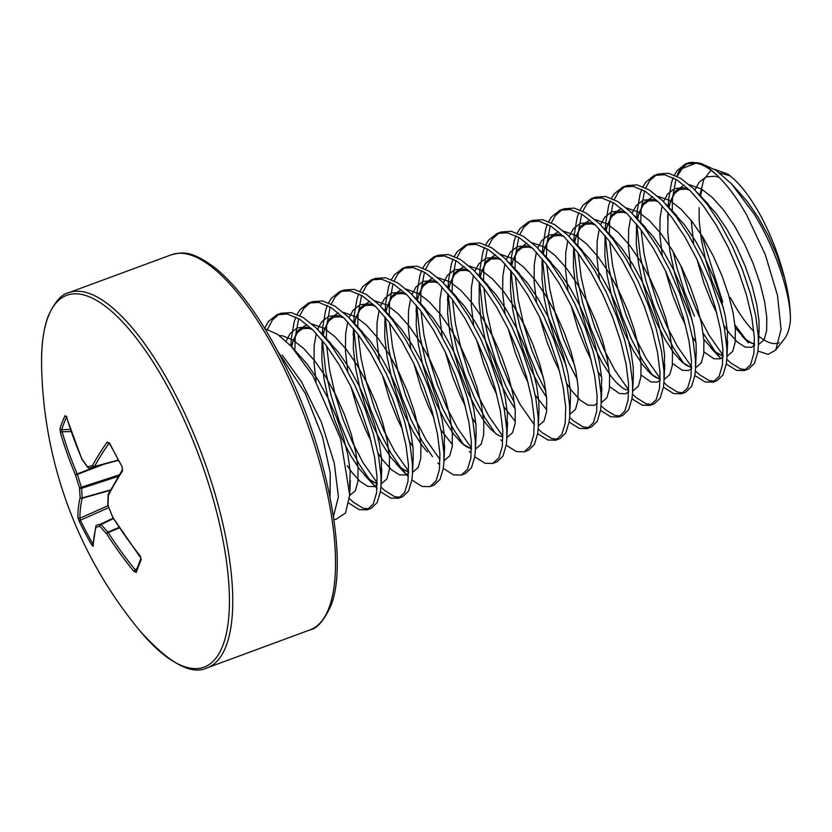 <?xml version="1.0" encoding="UTF-8"?>
<svg xmlns="http://www.w3.org/2000/svg" width="832" height="832" viewBox="0 0 832 832"><rect width="100%" height="100%" fill="white"/><g stroke="black" fill="none" stroke-linecap="round" stroke-linejoin="round"><path stroke-width="1.25" d="M122.138 466.752L109.533 443.518A1.602 0.582 153.6 0 1 109.626 443.123A420.836 284.648 42.7 0 0 115.7 454.969A420.836 284.648 42.7 0 0 122.138 466.752L122.522 470.985A1.602 1.258 -147.1 0 1 122.47 469.695L122.044 467.137M110.292 490.35L82.202 498.274A426.421 157.404 157.1 0 0 79.945 518.18L80.382 520.218A1.602 0.541 154.2 0 0 79.196 521.3L77.896 517.41A428.033 157.997 -22.9 0 1 80.153 497.432A1.602 1.113 -4.9 0 0 82.254 497.9L82.202 498.274A1.602 1.446 -167 0 1 80.153 497.432A428.407 289.952 -32.5 0 1 79.529 487.802A428.407 413.4 -105.5 0 1 75.546 475.072A428.033 385.892 -166.9 0 1 60.434 432.713L60.06 428.48A420.836 187.834 -4.5 0 1 62.327 422.063A420.836 187.834 -4.5 0 1 65.062 415.646A1.602 1.394 24.9 0 0 66.373 416.832M207.23 667.826A199.95 68.91 69.7 0 0 225.961 646.412A199.95 68.91 69.7 0 0 188.739 422.198A199.95 68.91 69.7 0 0 68.734 292.677C61.651 294.07 54.881 301.714 48.422 315.598C43.576 327.881 41.309 344.573 41.6 365.664A198.224 68.307 69.7 0 1 48.256 316.462A198.224 68.307 69.7 0 1 170.3 391.706A198.224 68.307 69.7 0 1 222.685 645.902A198.224 68.307 69.7 0 1 139.183 629.98L139.183 629.98C168.553 663 191.235 675.615 207.23 667.826L310.014 629.886C316.763 628.826 323.534 621.182 330.325 606.954C349.086 565.25 328.567 451.298 284.648 364.676C262.298 320.029 239.398 287.986 215.956 268.549C191.485 250.026 182.208 252.106 171.517 254.738A199.95 68.91 69.7 0 1 291.522 384.249A199.95 68.91 69.7 0 1 328.744 608.462A199.95 68.91 69.7 0 1 310.014 629.886M65.062 415.646L66.55 417.009A1.602 0.666 163.2 0 0 66.529 417.258L66.529 417.258A1.602 0.666 163.2 0 0 66.685 417.446M66.55 417.009A428.033 360.183 27.8 0 0 81.869 458.838A428.407 276.484 5.3 0 0 87.651 466.918A428.407 4.191 -15.1 0 1 92.602 465.452A428.033 157.997 -22.9 0 1 107.214 442.083L109.626 443.123M140.192 555.974L141.263 559.572A420.836 76.846 130.9 0 0 138.611 566.145A420.836 76.846 130.9 0 0 136.271 572.406L133.858 571.386A428.033 385.892 -166.9 0 1 106.714 533.926A428.407 302.224 173.3 0 1 99.882 526.23A428.407 21.538 155.5 0 1 95.982 527.311A428.033 132.278 147.2 0 0 93.194 546.312L91.707 544.929A420.836 395.647 149.2 0 1 79.196 521.3M267.55 329.347L272.397 320.008L279.146 314.09M264.638 328.203L268.466 321.454L276.796 314.829L281.07 313.248L291.231 312.582L303.378 317.637L316.514 328.234L329.95 343.72L342.992 363.168L354.931 385.424L365.154 409.178L373.142 433.014L378.487 455.52L380.952 475.363L381.035 485.16L380.484 491.369L377.156 502.58L371.238 508.321L367.058 509.86L359.216 509.673L348.806 503.121M277.139 314.694L287.31 314.028L299.447 319.093L312.582 329.68L326.019 345.166L339.061 364.614L351 386.88L361.223 410.623L369.21 434.46L374.556 456.966L377.031 476.819L376.553 492.825L373.225 504.036L367.058 509.86M723.07 355.202L709.01 335.098L698.391 314.756L688.865 291.606L680.586 265.158M672.225 211.411L672.516 198.089L675.917 179.598A107.12 36.91 -110.3 0 1 675.99 179.317M694.46 316.212L684.944 293.062L677.134 268.414L673.088 251.534M668.262 206.742L668.585 199.545L671.486 182.645L673.202 177.778M674.44 175.074L677.227 170.539L685.568 163.914L696.072 163.124L700.294 164.278A107.12 36.91 -110.3 0 0 687.502 163.197L685.901 163.79M691.548 366.714L677.56 346.715L666.952 326.373L657.426 303.212L649.626 278.574L644.062 253.843L641.098 229.923M640.775 223.028L641.077 209.706L644.561 190.934M645.684 187.928L649.719 180.7L656.469 174.793M643.001 186.69L645.788 182.156L654.118 175.521L658.393 173.94L668.554 173.274L680.701 178.339L693.836 188.926L707.273 204.412L720.314 223.86L732.254 246.126L742.477 269.88L750.464 293.706L755.81 316.222L758.274 336.066L758.358 345.852L757.806 352.071L754.478 363.282L748.561 369.013L744.38 370.562L736.538 370.365L726.315 363.979M684.06 363.771L673.639 348.161L663.021 327.818L653.494 304.668L645.694 280.02L640.13 255.289L636.854 224.474M636.823 218.358L637.146 211.151L640.037 194.251L641.763 189.384M654.462 175.396L664.633 174.73L676.77 179.785L689.905 190.382L703.352 205.868L716.383 225.316L728.322 247.572L738.546 271.326L746.533 295.162L751.878 317.668L754.354 337.511L753.875 353.517L750.547 364.728L744.38 370.562M660.109 378.321L646.121 358.322L635.502 337.979L625.986 314.818L618.176 290.181L612.612 265.45L609.648 241.53M609.336 234.634L609.627 221.312L613.122 202.54M614.245 199.534L618.27 192.306L625.03 186.399M611.551 198.297L614.349 193.762L622.679 187.127L626.943 185.557L637.114 184.891L649.251 189.946L662.397 200.533L675.834 216.018L688.865 235.477L700.814 257.733L711.038 281.486L719.014 305.323L724.36 327.829L726.835 347.672L726.918 357.458L726.357 363.678L723.029 374.889L717.111 380.619L712.93 382.169L705.099 381.971L694.876 375.586M652.621 375.378L642.19 359.767L631.571 339.425L622.055 316.274L614.245 291.626L608.681 266.906L605.405 236.08M605.384 229.965L605.706 222.758L608.598 205.858L610.314 200.99M623.012 187.002L633.183 186.337L645.32 191.391L658.466 201.989L671.902 217.474L684.944 236.922L696.883 259.178L707.106 282.932L715.083 306.769L720.429 329.274L722.904 349.128L722.426 365.134L719.098 376.334L712.93 382.169M628.67 389.938L614.682 369.928L604.063 349.586L594.537 326.435L586.737 301.787L581.173 277.056L578.209 253.136M577.897 246.241L578.188 232.918L581.672 214.146M582.806 211.151L586.83 203.913L593.58 198.006M580.112 209.903L582.899 205.369L591.23 198.744L595.504 197.163L605.675 196.498L617.812 201.552L630.947 212.15L644.394 227.625L657.426 247.083L669.365 269.339L679.588 293.093L687.575 316.93L692.921 339.435L695.396 359.278L695.469 369.075L694.918 375.284L691.59 386.495L685.672 392.236L681.491 393.775L673.65 393.588L663.426 387.202M608.785 367.973L600.132 351.031L590.606 327.881L582.806 303.243L577.242 278.512L573.966 247.697M573.934 241.571L574.257 234.374L577.158 217.474L578.874 212.597M591.573 198.609L601.744 197.943L613.881 203.008L627.016 213.595L640.463 229.081L653.494 248.529L665.434 270.795L675.657 294.538L683.644 318.375L688.99 340.881L691.465 360.734L690.986 376.74L687.658 387.951L681.491 393.775M574.756 365.685L563.098 338.042L555.287 313.394L549.723 288.673L546.759 264.753M546.447 257.847L546.749 244.525L550.233 225.753M551.356 222.758L555.391 215.53L562.141 209.622M548.662 221.51L551.46 216.975L559.79 210.35L564.054 208.77L574.226 208.104L586.373 213.158L599.508 223.756L612.945 239.242L625.986 258.69L637.926 280.946L648.149 304.699L656.126 328.536L661.482 351.042L663.946 370.885L664.03 380.682L663.468 386.89L660.14 398.102L654.233 403.842L650.042 405.392L642.21 405.194L631.987 398.809M577.346 379.59L568.682 362.648L559.166 339.487L551.356 314.85L545.792 290.118L542.516 259.303M542.495 253.178L542.818 245.981L545.709 229.081L547.425 224.203M560.123 210.226L570.294 209.55L582.442 214.614L595.577 225.202L609.014 240.687L622.055 260.135L633.994 282.402L644.218 306.155L652.194 329.982L657.55 352.498L660.015 372.341L659.537 388.346L656.209 399.558L650.042 405.392M543.306 377.291L531.648 349.648L523.848 325L518.284 300.279L515.32 276.359M515.008 269.454L515.299 256.131L518.794 237.37M519.917 234.364L523.942 227.136L530.691 221.229M517.223 233.116L520.01 228.582L528.351 221.957L532.615 220.376L542.786 219.71L554.923 224.775L568.058 235.362L581.506 250.848L594.537 270.296L606.476 292.562L616.699 316.306L624.686 340.142L630.032 362.648L632.507 382.502L632.59 392.288L632.029 398.507L628.701 409.718L622.783 415.449L618.602 416.998L610.771 416.801L600.538 410.415M545.896 391.196L537.243 374.254L527.717 351.104L519.917 326.456L514.353 301.725L511.077 270.91M511.046 264.784L511.368 257.587L514.27 240.687L515.986 235.82M528.684 221.832L538.855 221.166L550.992 226.221L564.127 236.818L577.574 252.294L590.606 271.752L602.545 294.008L612.778 317.762L620.755 341.598L626.101 364.104L628.576 383.947L628.098 399.953L624.77 411.164L618.602 416.998M534.331 424.757L520.343 404.758L509.735 384.415L500.209 361.254L492.398 336.617L486.834 311.886L483.881 287.966M483.558 281.07L483.86 267.748L487.344 248.976M488.467 245.97L492.502 238.742L499.252 232.835M485.774 244.733L488.571 240.198L496.902 233.563L501.176 231.982L511.337 231.317L523.484 236.382L536.619 246.969L550.056 262.454L563.098 281.902L575.037 304.169L585.26 327.922L593.247 351.749L598.593 374.265L601.058 394.108L601.141 403.894L600.579 410.114L597.262 421.325L591.344 427.055L587.163 428.605L579.322 428.407L569.098 422.022M514.457 402.802L505.804 385.861L496.278 362.71L488.478 338.062L482.914 313.331L479.627 282.516M479.606 276.401L479.929 269.194L482.82 252.294L484.536 247.426M497.245 233.438L507.406 232.773L519.553 237.827L532.688 248.425L546.125 263.91L559.166 283.358L571.106 305.614L581.329 329.368L589.316 353.205L594.662 375.71L597.126 395.554L596.658 411.559L593.33 422.77L587.163 428.605M502.892 436.363L488.904 416.364L478.286 396.022L468.759 372.861L460.959 348.223L455.395 323.492L452.431 299.572M452.119 292.677L452.41 279.354L455.905 260.582M457.028 257.577L461.053 250.349L467.813 244.442M454.334 256.339L457.122 251.805L465.462 245.17L469.726 243.599L479.898 242.934L492.034 247.988L505.17 258.575L518.617 274.061L531.648 293.519L543.598 315.775L553.821 339.529L561.798 363.366L567.143 385.871L569.618 405.714L569.702 415.501L569.14 421.72L565.812 432.931L559.894 438.662L555.714 440.211L547.882 440.014L537.649 433.628M495.404 433.42L484.973 417.81L474.354 397.467L464.838 374.317L457.028 349.669L451.464 324.948L448.188 294.122M448.157 288.007L448.479 280.8L451.381 263.91L453.097 259.033M465.795 245.045L475.966 244.379L488.103 249.434L501.249 260.031L514.686 275.517L527.717 294.965L539.666 317.221L549.89 340.974L557.866 364.811L563.212 387.317L565.687 407.17L565.209 423.176L561.881 434.377L555.714 440.211M471.442 447.98L457.454 427.97L446.846 407.628L437.32 384.478L429.52 359.83L423.956 335.098L420.992 311.178M420.68 304.283L420.971 290.961L424.455 272.189M425.578 269.194L429.614 261.966L436.363 256.048M422.895 267.946L425.682 263.411L434.013 256.786L438.287 255.206L448.458 254.54L460.595 259.594L473.73 270.192L487.178 285.667L500.209 305.126L512.148 327.382L522.371 351.135L530.358 374.972L535.704 397.478L538.179 417.321L538.252 427.118L537.701 433.326L534.373 444.538L528.455 450.278L524.274 451.818L516.433 451.63L506.21 445.245M463.954 445.037L453.534 429.426L442.915 409.074L433.389 385.923L425.589 361.286L420.025 336.554L416.749 305.739M416.718 299.614L417.04 292.417L419.931 275.517L421.658 270.639M434.356 256.651L444.527 255.986L456.664 261.05L469.799 271.638L483.246 287.123L496.278 306.571L508.217 328.838L518.44 352.581L526.427 376.418L531.773 398.923L534.248 418.777L533.77 434.782L530.442 445.994L524.274 451.818M440.003 459.586L426.015 439.577L415.397 419.234L405.881 396.084L398.07 371.436L392.506 346.715L389.542 322.795M389.23 315.89L389.522 302.567L393.016 283.795M394.139 280.8L398.164 273.572L404.924 267.665M391.446 279.552L394.243 275.018L402.574 268.393L406.838 266.812L417.009 266.146L429.146 271.201L442.291 281.798L455.728 297.284L468.759 316.732L480.709 338.988L490.932 362.742L498.909 386.578L504.254 409.084L506.73 428.927L506.813 438.724L506.251 444.943L502.923 456.144L497.006 461.885L492.825 463.434L484.994 463.237L474.77 456.851M432.515 456.643L422.084 441.033L411.466 420.69L401.95 397.53L394.139 372.892L388.575 348.161L385.299 317.346M385.278 311.22L385.601 304.023L388.492 287.123L390.208 282.246M402.906 268.268L413.078 267.592L425.225 272.657L438.36 283.244L451.797 298.73L464.838 318.178L476.778 340.444L487.001 364.198L494.978 388.024L500.334 410.54L502.798 430.383L502.32 446.389L498.992 457.6L492.825 463.434M408.637 471.286L394.576 451.183L383.958 430.841L374.431 407.69L366.631 383.042L361.067 358.322L358.103 334.402M357.791 327.496L358.082 314.184L361.566 295.412M362.7 292.406L366.725 285.178L373.474 279.271M360.006 291.158L362.794 286.624L371.134 279.999L375.398 278.418L385.57 277.753L397.706 282.818L410.842 293.405L424.289 308.89L437.32 328.338L449.259 350.605L459.482 374.348L467.47 398.185L472.815 420.69L475.29 440.544L475.374 450.33L474.812 456.55L471.484 467.761L465.566 473.491L461.386 475.041L453.544 474.843L443.321 468.458M408.45 476.819L401.669 469.019L390.645 452.639L380.026 432.297L370.5 409.146L362.7 384.498L357.136 359.767L353.86 328.952M353.829 322.826L354.151 315.63L357.053 298.73L358.769 293.862M371.467 279.874L381.638 279.209L393.775 284.263L406.91 294.861L420.358 310.336L433.389 329.794L445.328 352.05L455.551 375.804L463.538 399.641L468.884 422.146L471.359 441.99L470.881 457.995L467.553 469.206L461.386 475.041M377.198 482.893L363.126 462.8L352.508 442.458L342.992 419.297L335.182 394.659L329.618 369.928L326.654 346.008M326.342 339.113L326.643 325.79L330.127 307.018M331.25 304.013L335.286 296.785L342.035 290.878M328.557 302.775L331.354 298.241L339.685 291.606L343.949 290.025L354.12 289.359L366.267 294.424L379.402 305.011L392.839 320.497L405.881 339.945L417.82 362.211L428.043 385.965L436.02 409.791L441.376 432.307L443.841 452.15L443.924 461.937L443.362 468.156L440.034 479.367L434.127 485.098L429.936 486.647L422.105 486.45L411.882 480.064M377 488.426L370.219 480.626L359.195 464.246L348.587 443.903L339.061 420.753L331.25 396.105L325.686 371.374L322.41 340.558M322.39 334.443L322.712 327.236L325.603 310.336L327.319 305.469M340.018 291.481L350.189 290.815L362.336 295.87L375.471 306.467L388.908 321.953L401.95 341.401L413.889 363.657L424.112 387.41L432.099 411.247L437.445 433.753L439.91 453.596L439.431 469.602L436.103 480.813L429.946 486.647M294.892 350.355L295.194 337.397L298.688 318.625M299.811 315.63L303.836 308.391L310.586 302.484M297.118 314.382L299.905 309.847L308.246 303.212L312.51 301.642L322.681 300.976L334.818 306.03L347.953 316.618L361.4 332.103L374.431 351.562L386.37 373.818L396.594 397.571L404.581 421.408L409.926 443.914L412.402 463.757L412.485 473.543L411.923 479.762L408.595 490.974L402.678 496.704L398.497 498.254L390.666 498.066L380.432 491.67M290.94 345.977L291.262 338.842L294.164 321.953L295.88 317.075M308.578 303.087L318.75 302.422L330.886 307.476L344.022 318.074L357.469 333.559L370.5 353.007L382.439 375.274L392.673 399.017L400.65 422.854L405.995 445.359L408.47 465.213L407.992 481.218L404.664 492.419L398.497 498.254M746.262 369.616L740.47 368.919L730.746 362.97L726.814 359.278M720.855 358.582L716.102 352.934L703.113 333.154M714.813 381.222L709.03 380.526L699.306 374.577L695.375 370.895M683.374 392.829L677.581 392.132L667.867 386.183L663.926 382.502M651.934 404.446L646.142 403.738L636.418 397.79L632.486 394.108M620.485 416.052L614.692 415.355L604.978 409.396L601.037 405.714M589.046 427.658L583.253 426.962L573.529 421.013L569.598 417.321M557.596 439.265L551.814 438.568L542.09 432.619L538.148 428.938M501.519 440.679L500.75 439.837M470.08 452.286L469.3 451.454L470.08 452.286M438.63 463.892L437.861 463.06M400.379 497.307L394.586 496.61L384.873 490.662L380.931 486.98M368.94 508.914L363.147 508.217L353.423 502.268L349.43 498.524M722.738 302.089L701.875 235.602M699.868 195.312L703.695 179.764L710.85 170.3M730.33 297.565A93.132 32.094 -110.3 0 0 753.875 331.531M758.805 336.118A93.132 32.094 -110.3 0 0 779.189 342.805M775.715 350.106L784.597 338.551A93.132 32.094 -110.3 0 0 790.4 320.549C791.138 296.286 776.173 249.444 754.239 214.219L731.754 184.09L715.874 170.196L701.116 163.498L697.216 162.656A106.683 36.764 69.7 0 1 717.309 175.604C727.386 185.224 737.152 198.307 746.606 214.854L765.315 254.686L777.483 295.381L781.092 329.378L775.715 350.106L768.071 354.37L757.942 351.052M748.467 342.888L734.978 324.906M714.605 169.364L728 174.179L729.924 175.739C740.407 183.997 750.911 197.798 761.436 217.142C771.514 236.423 779.282 256.859 784.732 278.46L786.042 283.816C789.162 297.648 790.608 309.899 790.4 320.549M333.486 516.318L338.416 496.777L334.266 463.06L321.256 421.938L301.434 381.732L282.235 355.077M333.944 519.418L335.93 519.386L345.561 512.938L349.679 494.926L340.662 438.932L312.978 375.908L291.294 346.341L277.576 334.339L264.93 328.682M696.488 162.958L682.282 168.47A106.683 36.764 69.7 0 1 689.676 162.874M717.309 175.604C711.402 170.019 705.723 166.244 700.294 164.278M677.144 176.332L682.282 168.47M96.647 525.242A1.602 0.572 64.4 0 1 96.689 525.221A1.602 0.572 64.4 0 1 96.71 525.21A426.795 21.466 -24.5 0 0 100.599 524.139L101.13 524.472A426.795 301.09 -6.7 0 0 107.942 532.137L106.714 533.926A1.602 1.009 137.3 0 1 107.942 532.137L119.142 527.363M118.258 476.393L81.63 488.311A1.602 1.102 -2.6 0 1 79.529 487.802L81.401 487.198L81.63 488.311A426.795 288.87 147.5 0 0 82.254 497.9L110.51 489.923M104.177 464.152L75.546 475.072A1.602 0.582 -23 0 1 77.189 473.949L77.428 474.521A426.795 411.85 74.5 0 0 81.401 487.198L119.174 474.916M60.06 428.48A1.602 1.414 17.5 0 0 61.714 429.655L62.13 431.756A426.421 384.446 13.1 0 0 77.189 473.949L98.727 465.608M118.238 460.252L94.432 466.606A1.602 1.477 73.6 0 1 92.602 465.452A1.602 1.362 28.1 0 0 94.598 466.43A1.602 0.53 75.1 0 1 94.432 466.606A426.795 4.181 164.9 0 0 89.502 468.062L118.31 460.387L89.502 468.062A1.602 1.487 73.5 0 1 87.651 466.918A1.602 1.061 143.4 0 0 87.797 467.47A1.602 1.061 143.4 0 0 88.171 467.73M108.004 505.752L79.945 518.18A1.602 1.477 179.1 0 1 77.896 517.41M108.753 507.645L80.382 520.218A419.255 394.16 -30.8 0 0 92.841 543.764A1.602 0.551 150 0 0 91.707 544.929M96.117 525.72A1.602 1.446 14.2 0 0 95.826 526.282L93.007 545.574A1.602 1.498 1.4 0 0 93.194 546.312M60.434 432.713A1.602 0.624 -16.2 0 1 62.13 431.756L71.167 431.579M95.826 526.282A1.602 1.446 14.2 0 0 95.982 527.311A1.602 1.539 75.1 0 1 96.71 525.21L96.689 525.221A1.602 1.602 0 0 0 95.826 526.282M113.142 518.17L100.599 524.139A1.602 1.518 74.1 0 0 99.882 526.23A1.602 1.03 139.5 0 1 101.13 524.472L113.433 518.617M66.893 416.697L66.165 416.406L81.848 459.098A1.602 1.602 0 0 0 82.004 459.368A1.602 1.082 145.4 0 1 81.869 458.838A1.602 0.603 156.7 0 0 81.848 459.098A1.602 0.603 156.7 0 0 81.9 459.17M119.444 527.81L108.233 532.594A426.421 384.446 13.1 0 0 135.283 569.91L133.858 571.386M136.25 570.69L136.011 571.064A1.602 1.425 19.7 0 0 136.271 572.406M136.011 571.064L140.982 558.293A1.602 1.383 22.7 0 0 141.263 559.572M140.982 558.293L113.027 517.702A428.033 360.183 27.8 0 0 139.974 555.682M107.214 442.083A1.602 1.279 35.5 0 0 109.158 443.144A426.421 157.404 157.1 0 0 94.598 466.43L118.165 460.138M113.006 517.639L113.027 517.702A428.407 387.67 72.6 0 1 108.004 505.357L112.892 517.722A1.602 1.602 0 0 0 113.017 517.962M107.869 505.388A1.602 1.602 0 0 1 107.754 504.764A1.602 1.071 1.4 0 0 108.004 505.357A428.407 264.222 135.8 0 1 108.42 495.342A1.602 1.352 -153.1 0 1 108.347 494.094A1.602 1.602 0 0 0 108.17 494.728A1.602 1.05 3.4 0 0 108.42 495.342A428.033 132.278 147.2 0 1 122.522 470.985M108.233 494.499A1.602 1.05 3.4 0 0 108.17 494.728L107.754 504.764M66.518 417.238A419.255 187.138 175.5 0 0 63.97 423.259A419.255 187.138 175.5 0 0 61.714 429.655L70.45 429.489M686.764 163.498A107.12 36.91 -110.3 0 0 676.915 176.207M291.294 346.341L307.07 364.01L317.98 379.87L327.985 398.029L336.575 417.414L343.335 436.873L347.942 455.239L350.189 471.422L349.669 486.73M286.083 341.151L290.254 333.372L297.305 327.86L306.134 327.122L311.698 328.827M325.676 338.291L338.52 352.404L349.419 368.264L359.424 386.422L368.025 405.808L374.785 425.266L379.382 443.633L381.628 459.815L380.983 475.831M377.177 484.546L374.317 486.574L367.9 486.418L360.152 481.458L351.593 471.962L347.214 465.733M316.046 381.202L314.007 362.773L314.174 345.696L316.264 333.476M317.606 329.326L321.693 321.766L328.744 316.243L337.574 315.515L343.148 317.21M357.115 326.674L369.959 340.787L380.869 356.658L390.874 374.816L399.464 394.202L406.224 413.66L410.831 432.026L413.067 448.209L413.223 457.319L412.422 464.214M408.616 472.94L405.756 474.968L399.35 474.812L391.602 469.851L383.032 460.356L378.04 453.17M370.968 440.918L365.737 430.102L358.145 411.05L350.99 386.849M347.828 371.613L345.446 351.156L345.623 334.079L347.714 321.87M349.055 317.72L353.142 310.149L360.194 304.637L369.023 303.909L374.587 305.604M388.554 315.068L401.409 329.181L412.308 345.041L422.313 363.21L430.914 382.595L437.674 402.043L442.27 420.41L444.517 436.602L443.872 452.608M412.953 446.68L409.479 441.553M402.418 429.312L397.176 418.496L389.594 399.433L382.429 375.232M379.278 360.006L376.886 339.55L377.062 322.473L379.153 310.253M380.494 306.103L384.582 298.542L391.633 293.03L400.462 292.302L406.026 293.998M420.004 303.462L432.848 317.574L443.747 333.434L453.752 351.603L462.353 370.989L469.113 390.437L473.71 408.803L475.956 424.986L476.112 434.096L475.311 441.002M452.41 444.683L440.929 429.946M433.857 417.706L428.626 406.879L421.034 387.826L413.868 363.626M410.717 348.4L408.335 327.943L408.512 310.866L410.602 298.646M411.944 294.497L416.031 286.936L423.072 281.424L431.902 280.686L437.476 282.391M451.443 291.855L464.298 305.968L475.197 321.828L485.202 339.986L493.792 359.372L500.552 378.83L505.159 397.197L507.406 413.379L506.75 429.395M475.842 423.467L472.368 418.34M465.306 406.089L460.065 395.273L452.483 376.22L445.318 352.019M442.156 336.783L439.774 316.337L439.951 299.26L442.042 287.04M443.383 282.89L447.47 275.33L454.522 269.818L463.351 269.079L468.915 270.785M482.893 280.249L495.737 294.362L506.636 310.222L516.641 328.38L525.242 347.766L532.002 367.224L536.598 385.59L538.845 401.773L539.001 410.883L538.2 417.789M515.299 421.46L503.807 406.734M496.746 394.482L491.504 383.666L483.922 364.614L476.757 340.413M473.606 325.177L471.224 304.73L471.39 287.654L473.481 275.434M474.833 271.284L478.91 263.723L485.961 258.201L494.79 257.473L500.365 259.168M514.332 268.632L527.176 282.745L538.086 298.615L548.09 316.774L556.681 336.159L563.441 355.618L568.048 373.984L570.284 390.166L570.44 399.277L569.639 406.172M546.738 409.854L535.257 395.127M528.195 382.876L522.954 372.06L515.362 353.007L508.206 328.806M505.045 313.57L502.663 293.114L502.84 276.037L504.93 263.827M506.272 259.678L510.359 252.106L517.41 246.594L526.24 245.866L531.804 247.562M545.782 257.026L558.626 271.138L569.525 286.998L579.53 305.167L588.13 324.553L594.89 344.001L599.487 362.367L601.734 378.56L601.089 394.566M597.282 403.281L594.422 405.319L588.006 405.163L580.258 400.202L571.698 390.707L566.696 383.51M559.634 371.27L554.393 360.454L546.811 341.39L539.646 317.19M536.494 301.964L534.102 281.507L534.279 264.43L536.37 252.21M537.711 248.061L541.798 240.5L548.85 234.988L557.679 234.26L563.254 235.955M577.221 245.419L590.065 259.532L600.964 275.392L610.969 293.561L619.57 312.946L626.33 332.394L630.937 350.761L633.173 366.943L633.329 376.054L632.528 382.959M628.722 391.674L625.862 393.713L619.455 393.546L609.627 386.641M601.619 377.031L598.146 371.904M591.074 359.663L585.842 348.837L578.25 329.784L571.085 305.583M567.934 290.358L565.552 269.901L565.729 252.824L567.819 240.604M569.161 236.454L573.248 228.894L580.289 223.382L589.118 222.643L594.693 224.349M608.66 233.813L621.514 247.926L632.414 263.786L642.418 281.944L651.019 301.33L657.779 320.788L662.376 339.154L664.622 355.337L663.978 371.353M660.171 380.068L657.311 382.106L650.894 381.94L641.066 375.024M599.373 278.741L596.991 258.294L597.168 241.218L599.258 228.998M600.6 224.848L604.687 217.287L611.738 211.775L620.568 211.037L626.132 212.742M640.11 222.206L652.954 236.319L663.853 252.179L673.858 270.338L682.458 289.723L689.218 309.182L693.815 327.548L696.062 343.73L696.218 352.841L695.417 359.746M691.61 368.462L688.75 370.49L682.344 370.334L672.516 363.418M630.822 267.134L628.441 246.688L628.618 229.611L630.698 217.391M632.05 213.242L636.137 205.681L643.178 200.158L652.007 199.43L657.582 201.126M671.549 210.59L684.403 224.702L695.302 240.573L705.307 258.731L713.898 278.117L720.658 297.575L725.265 315.942L727.511 332.124L726.856 348.13M723.05 356.855L720.2 358.883L713.783 358.727L703.955 351.811M695.947 342.202L692.474 337.085M685.412 324.834L680.17 314.018L672.589 294.965L665.423 270.754M662.262 255.528L659.88 235.071L660.057 217.994L662.147 205.785M663.489 201.635L667.576 194.064L674.627 188.552L683.457 187.824L689.021 189.519M702.998 198.983L715.842 213.096L726.742 228.956L736.746 247.125L745.347 266.51L752.107 285.958L756.704 304.325L758.95 320.518L759.106 329.618L758.306 336.523M754.499 345.238L751.639 347.277L745.233 347.121L737.474 342.16L728.915 332.665L723.913 325.468M716.851 313.227L711.61 302.411L704.028 283.348L696.862 259.147M693.711 243.922L691.184 220.438M694.928 190.018L699.015 182.458L706.066 176.946L714.896 176.218L719.139 177.382M735.966 188.802L747.282 201.49L758.191 217.35L768.196 235.518L776.786 254.904L784.732 278.46M279.292 335.535L282.547 335.826L292.718 339.893L303.701 348.494L314.933 361.109L325.842 376.969L335.847 395.127L344.438 414.513L351.198 433.971L355.805 452.338L358.041 468.52L357.874 481.562L355.358 490.662L349.638 495.622M291.637 346.715L293.186 340.465L298.116 330.47L306.79 324.428M311.886 323.97L324.158 328.286L335.14 336.887L346.382 349.502L357.282 365.362L367.286 383.521L375.887 402.906L382.647 422.365L387.244 440.731L389.49 456.914L389.314 469.955L386.807 479.055L381.077 484.016M377.187 483.943L368.014 478.556L359.455 469.061L350.636 455.562L342.15 438.807L334.568 419.754L328.39 399.474L324.043 379.122L321.859 359.871L322.078 340.142M323.066 335.213L324.626 328.858L329.555 318.864L338.229 312.811M343.335 312.354L355.607 316.68L366.59 325.281L377.822 337.886L388.721 353.746L398.726 371.914L407.326 391.3L414.086 410.758L418.683 429.114L420.93 445.307L420.763 458.338L418.246 467.449L412.526 472.41M408.626 472.326L399.464 466.95L390.894 457.454L382.075 443.955L373.599 427.201L366.007 408.138L359.83 387.868L355.493 367.515L353.309 348.254L353.725 328.786M354.505 323.606L356.075 317.252L361.005 307.247L369.668 301.205M374.774 300.747L387.046 305.074L398.029 313.674L409.271 326.279L420.17 342.139L430.175 360.308L438.766 379.694L445.536 399.142L450.133 417.508L452.379 433.701L452.202 446.732L449.696 455.842L443.966 460.803M427.523 452.036L422.334 445.848L413.525 432.349L405.038 415.594L397.457 396.531L391.279 376.251L386.932 355.909L384.748 336.648L384.966 316.93M385.954 311.99L387.514 305.646L392.444 295.641L401.118 289.598M406.224 289.141L418.486 293.467L429.478 302.068L440.71 314.673L451.61 330.533L461.614 348.702L470.215 368.087L476.975 387.535L481.572 405.902L483.818 422.084L483.642 435.126L481.135 444.236L475.415 449.197M471.515 449.114L462.353 443.737L453.783 434.242L444.964 420.732L436.478 403.978L428.896 384.925L422.718 364.645L418.371 344.302L416.198 325.042L416.614 305.573M438.11 283.005L434.502 281.934L428.074 282.318L423.03 286.281L418.829 294.809L417.425 300.414L418.964 294.029L423.883 284.034L432.557 277.992M437.663 277.534L449.935 281.85L460.918 290.451L472.15 303.066L483.059 318.926L493.064 337.085L501.654 356.47L508.414 375.929L513.022 394.295L515.268 410.478L515.091 423.519L512.585 432.619L506.854 437.59M502.965 436.342L500.302 436.207L497.141 434.647L490.412 428.823L485.222 422.635L476.414 409.126L467.927 392.371L460.335 373.318L454.158 353.038L449.821 332.696L447.637 313.435L448.053 293.966M448.843 288.777L450.403 282.422L455.333 272.428L464.006 266.386M469.102 265.928L481.374 270.244L492.367 278.845L503.599 291.46L514.498 307.32L524.503 325.478L533.104 344.864L539.864 364.322L544.461 382.689L546.707 398.871L546.53 411.913L544.024 421.013L538.304 425.974M515.143 408.959L507.853 397.519L499.366 380.765L491.785 361.712L485.607 341.432L481.26 321.079L479.086 301.829L479.294 282.1M480.282 277.17L481.842 270.816L486.772 260.822L495.446 254.769M500.552 254.311L512.824 258.638L523.806 267.238L535.038 279.843L545.938 295.703L555.942 313.872L564.543 333.258L571.303 352.706L575.91 371.072L578.146 387.265L577.98 400.296L575.463 409.406L569.743 414.367M546.593 397.342L539.292 385.913L530.816 369.158L523.224 350.095L517.046 329.826L512.71 309.473L510.526 290.212L510.734 270.494M511.722 265.564L513.292 259.21L518.222 249.205L526.895 243.162M531.991 242.705L544.263 247.031L555.246 255.632L566.488 268.237L577.387 284.097L587.392 302.266L595.993 321.651L602.753 341.099L607.35 359.466L609.596 375.658L609.419 388.69L606.913 397.8L601.193 402.761M566.27 365.986L554.674 338.489L548.496 318.209L544.149 297.866L541.965 278.606L542.391 259.137M563.888 236.569L560.279 235.498L553.852 235.893L548.808 239.845L544.606 248.373L543.192 253.978L544.731 247.603L549.661 237.598L558.334 231.556M563.441 231.098L575.713 235.425L586.695 244.026L597.927 256.63L608.826 272.49L618.831 290.659L627.432 310.045L634.192 329.493L638.789 347.859L641.035 364.042L640.869 377.083L638.352 386.194L632.642 391.154M628.742 389.906L626.08 389.771L622.908 388.211L616.179 382.387L611 376.199L602.181 362.69L593.705 345.935L586.113 326.882L579.935 306.602L575.598 286.26L573.414 266.999L573.622 247.281M574.61 242.341L576.181 235.986L581.11 225.992L589.774 219.95M594.88 219.492L607.152 223.808L618.134 232.409L629.377 245.024L640.276 260.884L650.281 279.042L658.871 298.428L665.631 317.886L670.238 336.253L672.485 352.435L672.308 365.477L669.802 374.577L664.082 379.538M660.182 379.465L651.009 374.078L642.439 364.593L633.63 351.083L625.144 334.329L617.562 315.276L611.374 294.996L607.038 274.654L604.854 255.393L605.062 235.664M606.06 230.734L607.62 224.38L612.55 214.386L621.223 208.343M626.33 207.886L638.591 212.202L649.584 220.802L660.816 233.418L671.715 249.278L681.72 267.436L690.321 286.822L697.081 306.28L701.678 324.646L703.924 340.829L703.747 353.87L701.241 362.97L695.521 367.931M691.621 367.858L682.448 362.471L673.889 352.976L665.07 339.477L656.583 322.722L649.002 303.67L642.824 283.39L638.477 263.037L636.303 243.786L636.511 224.058M637.499 219.128L639.07 212.774L643.989 202.779L652.662 196.726M657.769 196.269L670.041 200.595L681.023 209.196L692.255 221.801L703.165 237.661L713.17 255.83L721.76 275.215L728.52 294.663L733.127 313.03L735.363 329.222L735.197 342.254L732.69 351.364L726.97 356.325M723.06 356.242L713.898 350.865L703.81 339.3M692.047 319.55L680.441 292.053L674.263 271.783L669.926 251.43L667.742 232.17L668.158 212.701M668.949 207.522L670.509 201.167L675.438 191.162L684.112 185.12M689.208 184.662L701.48 188.989L712.473 197.59L723.705 210.194L734.604 226.054L744.609 244.223L753.21 263.609L759.97 283.057L764.566 301.423L766.813 317.616L766.636 330.647L764.13 339.758L758.41 344.718M754.51 344.635L745.337 339.258L735.249 327.694M723.486 307.944L711.89 280.446L705.713 260.166L701.366 239.824L699.182 220.563L699.088 207.615M700.388 195.905L702.031 189.322M719.763 173.014L729.924 175.739M330.065 496.943L330.242 472.784L322.566 436.987L305.24 393.307L277.982 351.634M135.283 569.91L137.082 568.121M697.216 162.656L687.502 163.197M349.679 494.926L350.334 480.532L349.669 486.595M319.904 331.708L330.97 343.522L325.718 338.343M312.333 329.441L308.724 328.37L302.297 328.754L297.263 332.717L293.062 341.245L291.668 346.746M381.035 485.16L381.774 468.926L380.973 475.675M377.198 482.778L374.535 482.633L371.363 481.083L364.634 475.259L375.742 487.115M351.343 320.091L362.419 331.916L357.157 326.737M343.782 317.834L340.174 316.763L333.746 317.148L328.702 321.1L324.501 329.638L323.086 335.244M412.485 473.543L413.223 457.319L412.412 464.058M408.637 471.162L405.974 471.026L402.802 469.466L396.074 463.653L407.191 475.509M382.782 308.485L393.858 320.31L388.606 315.12M375.222 306.218L371.613 305.146L365.186 305.542L360.142 309.494L355.95 318.032L354.536 323.638M353.735 328.796L353.205 335.306L353.517 328.536M443.924 461.937L444.662 445.702L443.862 452.452M414.232 296.878L425.308 308.693L420.046 303.514M406.661 294.611L403.062 293.54L396.625 293.935L391.591 297.887L387.39 306.415L385.975 312.021M475.374 450.33L476.112 434.096L475.301 440.846M471.526 447.949L468.863 447.814L465.691 446.254L458.962 440.43M445.671 285.272L456.747 297.086L451.485 291.907M416.624 305.583L416.094 312.094L416.406 305.323M506.813 438.724L507.551 422.49L506.75 429.239M477.121 273.666L488.197 285.48L482.934 280.301M469.55 271.398L465.941 270.327L459.514 270.712L454.48 274.674L450.278 283.202L448.864 288.808M448.063 293.977L447.533 300.487L447.845 293.706M538.252 427.118L539.001 410.883L538.19 417.633M508.56 262.049L519.636 273.874L514.374 268.694M500.999 259.792L497.39 258.721L490.963 259.106L485.919 263.058L481.718 271.596L480.314 277.202M569.702 415.501L570.44 399.277L569.639 406.016M539.999 250.442L551.075 262.267L545.823 257.078M532.438 248.175L528.83 247.104L522.402 247.499L517.358 251.451L513.167 259.99L511.753 265.595M601.141 403.894L601.879 387.66L601.078 394.41M571.449 238.836L582.525 250.65L577.262 245.471M542.391 259.147L541.871 265.658L542.183 258.887M632.59 392.288L633.329 376.054L632.518 382.803M602.888 227.23L613.964 239.044L608.712 233.865M595.327 224.962L591.718 223.891L585.291 224.276L580.247 228.238L576.056 236.766L574.642 242.372M664.03 380.682L664.768 364.447L663.967 371.197M660.182 378.3L657.519 378.165L654.358 376.605L647.629 370.781M634.338 215.623L645.414 227.438L640.151 222.258M626.766 213.356L623.168 212.285L616.73 212.67L611.697 216.632L607.495 225.16L606.081 230.766M695.469 369.075L696.218 352.841L695.406 359.59M691.631 366.683L688.969 366.548L685.797 364.998L679.068 359.174M665.777 204.006L676.853 215.831L671.59 210.652M658.216 201.75L654.607 200.678L648.18 201.063L643.136 205.015L638.934 213.554L637.53 219.159M726.918 357.458L727.657 341.234L726.856 347.974M723.07 355.077L720.408 354.942L717.236 353.382L710.518 347.568L720.845 358.582M697.226 192.4L708.292 204.225L703.04 199.035M689.655 190.133L686.046 189.062L679.619 189.457L674.586 193.409L670.384 201.947L668.97 207.553M668.169 212.711L667.638 219.222L667.95 212.451M758.358 345.852L759.106 329.618L758.295 336.367M754.52 343.47L751.858 343.335L748.686 341.775L741.957 335.951L748.457 342.888M731.754 184.09L735.998 188.843M702.135 189.384L700.419 195.936M290.898 345.925L291.054 342.347M322.338 334.381L322.504 330.73M353.777 322.774L353.943 319.124M385.226 311.168L385.393 307.518M416.666 299.562L416.832 295.911M448.115 287.945L448.271 284.305M479.554 276.338L479.721 272.688M510.994 264.732L511.16 261.082M542.443 253.126L542.61 249.475M573.882 241.509L574.049 237.869M605.332 229.902L605.498 226.262M636.771 218.296L636.938 214.646M668.221 206.69L668.377 203.039M41.6 365.664A428.459 428.459 0 0 0 139.183 629.98M68.734 292.677L171.517 254.738M82.004 459.368L87.797 467.47A1.602 1.602 0 0 0 89.502 468.062M109.387 442.936L109.533 443.518M122.47 469.695L108.347 494.094"/></g></svg>
